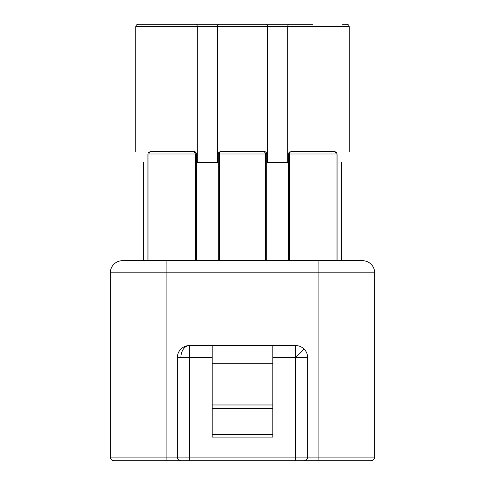 <?xml version="1.0" encoding="UTF-8"?>
<svg xmlns="http://www.w3.org/2000/svg" width="485" height="485" viewBox="0 0 485 485"><rect width="100%" height="100%" fill="white"/><g stroke="black" fill="none" stroke-linecap="round" stroke-linejoin="round"><path stroke-width="0.73" d="M334.65 151.562L335.869 152.769L336.057 153.987L289.594 153.987L290.006 152.272L291 151.562L334.65 151.562L336.366 152.272L337.075 153.987L336.057 153.987L336.057 260.688L289.594 260.688L289.594 153.987L288.575 153.987L288.902 152.769L291 151.562L312.825 151.562M341.622 162.475C351.564 148.155 351.564 148.155 341.622 162.475L341.622 260.688L337.075 260.688L337.075 153.981L337.075 260.688L336.057 260.688M266.483 153.987A2.425 2.158 -90 0 0 264.325 151.562L220.675 151.562L219.681 152.272L219.268 153.987L219.268 260.688L265.731 260.688L265.731 153.987L264.325 151.562C265.798 151.708 266.604 152.514 266.75 153.987L218.25 153.987L218.577 152.769L220.675 151.562L242.5 151.562M195.649 152.211L195.31 151.944M218.25 153.987L218.25 260.688L196.425 260.688L196.425 153.987L195.406 153.987L194 151.562L150.35 151.562L149.356 152.272L148.944 153.987L147.925 153.987L148.252 152.769L150.35 151.562M177.328 357.688A12.125 12.125 0 0 1 189.453 345.562L189.453 357.688L212.187 357.688L212.187 345.562L189.453 345.562A12.125 8.572 -90 0 0 180.881 357.688L189.453 357.688L189.453 460.75L195.516 460.75L180.966 460.75C178.771 460.52 177.558 459.307 177.328 457.112L177.328 357.688L180.881 357.688M304.119 349.115L295.547 357.688L307.672 357.688A12.125 12.125 0 0 0 295.547 345.562L212.187 345.562M349.2 151.562L349.2 26.675L287.708 26.675L287.708 162.475L288.575 162.475L288.575 153.987L288.575 260.688L266.75 260.688L266.75 153.987M287.708 162.475L267.617 162.475L267.617 26.675L217.383 26.675L217.383 162.475L218.25 162.475M148.944 260.688L148.944 153.987L195.406 153.987L195.406 260.688L147.925 260.688L147.925 153.987L147.925 260.688L143.378 260.688L143.378 162.475C133.436 148.155 133.436 148.155 143.378 162.475M201.881 24.25L138.225 24.25C136.764 24.402 135.952 25.214 135.8 26.675L217.383 26.675A2.425 1.673 90 0 1 219.056 24.25L289.381 24.25A2.425 1.673 90 0 0 287.708 26.675L267.617 26.675A2.425 1.673 -90 0 0 265.944 24.25M312.825 24.25L283.119 24.25M272.206 24.25L212.794 24.25M289.69 151.944L289.345 152.217M219.365 151.944L219.02 152.217M342.531 24.25L346.775 24.25C348.236 24.402 349.048 25.214 349.2 26.675M166.112 260.688L166.112 272.812L110.337 272.812L110.337 457.112L110.337 272.812A12.125 12.125 0 0 1 122.462 260.688L362.537 260.688A12.125 12.125 0 0 1 374.662 272.812L374.662 457.112L374.662 272.812L318.887 272.812L318.887 457.112L374.662 457.112A3.637 3.637 0 0 1 371.025 460.75L304.034 460.75C306.229 460.52 307.441 459.307 307.672 457.112A3.637 3.637 0 0 1 304.034 460.75L180.966 460.75A3.637 3.637 0 0 1 177.328 457.112L318.887 457.112L318.887 460.75M266.75 162.475L267.617 162.475M217.383 162.475L197.292 162.475L197.292 26.675A2.425 1.673 90 0 0 195.619 24.25L219.056 24.25M290.024 152.472L289.891 152.878M197.292 162.475L196.425 162.475L196.425 260.688M288.575 260.688L288.575 162.475M196.158 153.987A2.425 2.158 -90 0 0 194 151.562C195.473 151.708 196.279 152.514 196.425 153.987M318.887 260.688L318.887 272.812L166.112 272.812L166.112 457.112L110.337 457.112A3.637 3.637 0 0 0 113.975 460.75L180.966 460.75M307.672 357.688L307.672 457.112M177.328 460.75L166.112 460.75L177.328 460.75M195.516 460.75L276.45 460.75M272.812 345.562L272.812 437.106L212.187 437.106L212.187 357.688M272.812 357.688L295.547 357.688L295.547 345.562M212.187 363.75L272.812 363.75M272.812 434.681L212.187 434.681M272.649 408.612L212.187 408.612L272.812 408.612L272.812 409.825M219.681 152.272L219.681 152.272A2.425 1.394 -149.9 0 0 218.577 152.769M149.356 152.272L149.356 152.272A2.425 1.394 -149.9 0 0 148.252 152.769M336.366 152.272L335.869 152.769M290.006 152.272A2.425 1.394 -149.9 0 0 288.902 152.769M166.112 460.75L166.112 457.112L177.328 457.112M295.547 357.688L295.547 460.75M212.187 404.975L272.812 404.975M135.8 151.562L135.8 26.675"/></g></svg>
